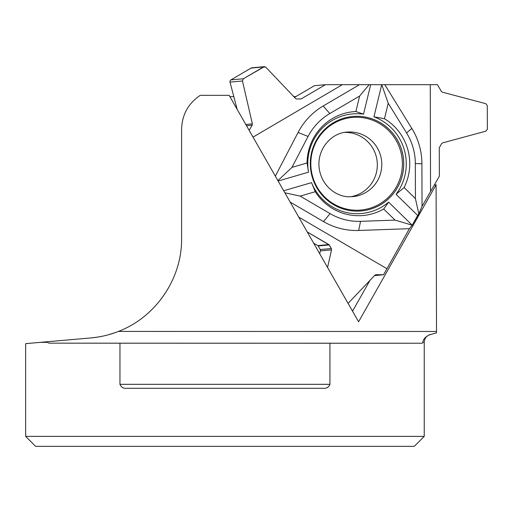 <?xml version="1.0" encoding="UTF-8"?>
<svg xmlns="http://www.w3.org/2000/svg" width="513" height="513" viewBox="0 0 513 513"><rect width="100%" height="100%" fill="white"/><g stroke="black" fill="none" stroke-linecap="round" stroke-linejoin="round"><path stroke-width="0.77" d="M294.507 97.393L314.411 85.703L325.441 84.677L437.454 84.683L441.34 91.372L442.418 92.186L485.785 103.677L487.286 105.595L487.35 129.244L485.862 131.174L442.559 142.903L441.488 143.73L439.275 147.853L439.352 176.222L422.032 206.386L421.91 163.788A66.735 65.709 -95.3 0 0 411.83 128.43L384.795 84.703M404.084 187.521A52.134 51.338 84.7 0 0 384.468 118.74L388.226 103.254L406.591 132.957A57.796 56.911 -95.3 0 1 415.325 163.583L415.427 198.608L404.084 187.521L396.049 194.312L417.685 215.466L418.82 213.876L422.032 206.386M417.685 215.466L412.195 225.169L409.419 228.67L383.544 274.763L374.503 275.603M344.71 132.412A32.383 31.889 -95.3 0 1 345.345 132.405A32.383 31.889 -95.3 0 1 377.215 162.153A32.383 31.889 -95.3 0 1 350.687 196.742M319.695 253.73L320.426 250.876A1.744 1.719 -95.3 0 0 320.247 249.555L318.156 245.951L329.186 244.925L331.34 248.523L331.552 249.844L327.55 267.472L331.552 249.844L331.34 248.523L328.827 244.566L307.236 231.934L329.186 244.925M325.441 84.677L301.278 98.862L296.758 99.015L295.565 98.509L265.869 67.235L295.565 98.509L296.758 99.015L301.278 98.862L325.441 84.677L437.454 84.683L441.34 91.372L442.418 92.186L485.785 103.677L487.286 105.595L487.35 129.244L485.862 131.174L442.559 142.903L441.488 143.73L439.275 147.853L439.352 176.222L422.032 206.386L418.82 213.876L412.195 225.169L409.419 228.67L383.544 274.763L376.074 274.699L374.881 275.205L348.077 303.382L374.881 275.205L375.907 274.705L383.544 274.763M318.156 245.951A0.994 0.981 -95.3 0 0 317.797 245.592L313.655 243.168M237.173 109.372L230.016 82.138A1.994 1.962 -95.3 0 1 230.927 79.906L251.069 68.082A1.994 1.962 -95.3 0 1 251.87 67.819L264.342 66.664L243.406 78.745L242.45 80.983L252.377 123.864L252.165 125.198L249.145 130.315L252.165 125.198L252.377 123.864L242.45 80.983L243.406 78.745L263.547 66.921L265.869 67.235L264.342 66.664M334.617 122.03A47.427 46.696 -95.3 0 1 402.23 152.053A47.427 46.696 -95.3 0 1 357.131 211.132A47.44 46.709 84.7 0 0 402.275 152.04A47.44 46.709 84.7 0 0 334.63 122.023A47.44 46.709 84.7 0 0 310.519 168.033A47.44 46.709 84.7 0 0 342.69 208.81A47.44 46.709 84.7 0 0 357.157 211.138A47.427 46.696 -95.3 0 1 342.678 208.804M384.468 118.74L373.939 116.804L381.73 84.626M396.049 194.312A49.998 49.235 84.7 0 0 373.939 116.804M415.427 198.608L418.82 213.876M388.226 103.254L381.749 84.651M359.446 84.703L323.171 105.999A66.735 65.709 -95.3 0 0 298.079 132.463L275.334 176.126M359.639 96.021L355.881 111.507A52.134 51.338 84.7 0 0 307.069 162.98L291.968 167.379L308.076 136.452A57.796 56.911 -95.3 0 1 329.808 113.533L359.639 96.021L369.174 84.6M430.26 84.703L430.554 191.317M370.694 84.626L363.525 114.168A49.998 49.235 84.7 0 0 308.518 172.169L307.069 162.98M278.129 181.025L308.518 172.169M315.264 191.715A52.134 51.338 84.7 0 0 383.698 209.022L395.036 220.109L360.556 221.334A57.796 56.911 -95.3 0 1 330.09 213.626L300.163 196.113L315.264 191.715L311.506 182.641L283.689 190.746M311.506 182.641A49.998 49.235 84.7 0 0 388.617 202.148L412.195 225.169M355.881 111.507L363.525 114.168M383.698 209.022L388.617 202.148M284.862 192.798L300.163 196.113M290.159 202.064L323.498 221.571A66.735 65.709 -95.3 0 0 358.677 230.472L409.419 228.67M395.036 220.109L412.157 225.169M386.802 268.645L298.771 217.127M291.968 167.379L277.899 180.621M253.037 137.118L342.312 84.703M424.238 436.383L414.273 446.348L35.615 446.348L25.65 436.383L424.238 436.383L424.238 342.357C424.475 338.458 426.444 335.893 430.144 334.656L436.537 332.841L430.144 334.656M118.42 331.424L436.518 331.481L436.082 184.789L358.593 321.773L229.144 95.335L200.25 95.335C188.277 103.402 182.07 114.649 181.608 129.071L181.608 238.686C182 278.719 155.824 317.137 118.42 331.424C109.41 334.963 100.15 337.137 90.647 337.952L46.266 341.838L48.998 343.159L119.959 343.197L119.959 384.32C121.241 387.302 123.486 388.63 126.679 388.309L323.203 388.309C326.403 388.63 328.647 387.302 329.93 384.32L329.93 343.242L422.295 343.229L422.917 342.357C422.898 339.612 425.136 337.047 429.625 334.656M46.266 341.838L25.65 343.639L25.65 436.383M119.959 343.197L329.93 343.242M48.998 343.159L422.295 343.229M90.647 337.952C97.566 337.259 103.607 336.162 108.775 334.656L115.38 332.565M436.518 331.481L436.537 332.841M229.862 96.585L233.813 96.585M293.744 96.585L295.873 96.585M436.082 184.789L434.261 184.956M352.54 311.186L369.982 280.354M346.903 132.123A32.383 31.889 -95.3 0 1 381.653 161.422A32.383 31.889 -95.3 0 1 352.899 196.62L350.161 196.742C337.952 197.537 321.394 186.963 319.092 167.546C317.079 148.058 332.309 132.7 346.903 132.123M320.247 249.555L331.34 248.523M320.426 250.876L331.552 249.844M375.74 274.731L376.074 274.699M317.797 245.592L328.827 244.566M251.069 68.082L263.547 66.921M230.927 79.906L243.406 78.745M230.016 82.138L242.45 80.983M245.804 124.473L252.377 123.864M246.516 125.717L252.165 125.198M299.791 98.996L301.278 98.862M356.727 210.234A46.497 45.779 -95.3 0 1 316.88 140.504A46.497 45.779 -95.3 0 1 396.183 140.504A46.497 45.779 -95.3 0 1 356.727 210.234M415.325 163.583L421.91 163.788M406.591 132.957L411.83 128.43M329.808 113.533L323.171 105.999M330.09 213.626L323.498 221.571M360.556 221.334L358.677 230.472M308.076 136.452L298.079 132.463M40.296 342.357L46.824 342.357M422.917 342.357L424.238 342.357M119.959 384.32L329.93 384.32"/></g></svg>

